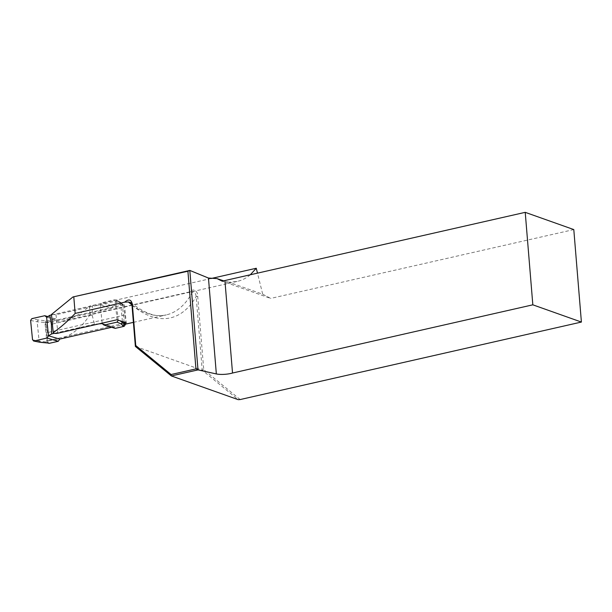 <?xml version="1.0" encoding="UTF-8"?>
<svg xmlns="http://www.w3.org/2000/svg" width="612" height="612" viewBox="0 0 612 612"><rect width="100%" height="100%" fill="white"/><g stroke="black" fill="none" stroke-linecap="round" stroke-linejoin="round"><path stroke-width="0.46" stroke-dasharray="3.06 2.29" d="M124.137 322.47L122.377 304.906L122.04 304.103L120.778 303.674L122.492 304.019L123.44 305.212L122.377 304.906L120.564 302.841L114.788 299.811L101.783 302.764L100.322 305.005L102.135 323.151M121.903 304.003L113.013 306.023L101.783 302.764M99.067 323.847L94.5 324.199L92.121 315.004L92.641 305.595L100.322 305.005L111.636 308.28L57.933 320.481L56.013 318.967L47.124 320.986L38.143 319.938L37.187 321.774L39.114 341.121L32.543 339.805M116.265 301.005L118.2 320.351L120.985 321.545M30.608 320.451L37.187 321.774L44.959 322.486L46.895 341.84L47.79 343.011M48.784 343.301L47.95 342.146L47.422 332.599L46.022 322.792L47.124 320.986M123.44 305.212L124.848 315.012L125.292 323.052M115.515 299.88L119.715 301.678L120.564 302.841L122.477 322.034M47.713 316.557L56.013 318.967M102.181 323.61L113.495 326.892L115.24 328.353M111.644 327.305L113.495 326.892M94.5 324.199L54.231 333.341M46.627 317.2L57.933 320.481M51.523 314.928L92.641 305.595M113.013 306.023L111.636 308.28M124.848 315.012L47.422 332.599M92.121 315.004L52.372 324.031M119.73 301.678L118.942 301.586L120.778 303.674M46.022 322.792L44.959 322.486L45.992 320.657M39.964 342.292L39.114 341.121L47.95 342.146M240.172 399.552L203.742 369.671L197.73 296.514C198.502 293.24 194.425 287.005 190.47 291.717L90.079 314.514L89.398 306.153C81.09 313.902 71.818 318.959 61.56 321.323L45.449 322.654L124.45 304.707L115.194 301.257L56.013 314.698L51.484 314.476M211.002 278.537L89.398 306.153M250.316 274.773C246.407 278.108 242.008 280.334 237.119 281.451L229.033 282.254L262.701 294.204L257.476 273.143M262.701 294.204L270.703 298.411L222.194 281.191M573.796 229.577L270.703 298.411M229.033 282.254L223.732 280.854M124.213 323.289L47.331 340.754L57.352 339.622C70.51 336.508 81.419 328.139 90.079 314.514M190.47 291.717L192.581 291.817C194.631 291.985 195.825 293.561 196.154 296.537L202.205 370.153L135.382 346.43M203.742 369.671L202.205 370.153L238.19 399.659M47.331 340.754L45.449 322.654M117.045 319.762L115.194 301.257M124.45 304.707L126.263 322.83M197.73 296.514L196.154 296.537A138.121 65.461 77.2 0 1 131.978 305.082M114.788 299.811L118.942 301.586M38.143 319.938L31.786 318.661M192.581 291.817A134.28 63.648 -102.8 0 1 166.319 314.882A134.28 63.648 -102.8 0 1 131.963 304.891M56.013 314.698L57.865 333.203M121.39 303.705L122.499 304.026M120.227 302.045L122.048 304.118M237.119 281.451L61.56 321.323M130.769 302.573C144.86 313.65 156.71 317.758 166.319 314.882L133.401 322.356M125.353 324.184L57.352 339.622"/><path stroke-width="0.92" d="M47.705 342.988L49.35 343.317L58.247 341.297L47.025 338.038L34.02 340.991L39.964 342.292M123.004 326.005L121.176 323.916L117.022 322.142L104.017 325.094L115.24 328.353L124.137 326.334L123.004 326.005L124.312 324.253L125.376 324.559L124.137 326.334M99.067 323.847L102.181 323.61L104.017 325.094M102.135 323.151L102.181 323.61M117.022 322.142L118.2 320.367M47.025 338.038L48.486 335.804L46.627 317.2L49.832 315.31L51.37 324.261L51.691 333.915L48.486 335.804L59.792 339.086L111.644 327.305M46.627 317.2L44.791 315.708L31.786 318.661L30.608 320.451L32.543 339.805L34.02 340.991M125.292 323.052L125.376 324.559M124.137 322.47L124.312 324.253L122.477 322.034M44.791 315.708L47.713 316.557M54.231 333.341L51.691 333.915M58.247 341.297L59.792 339.086M49.832 315.31L51.523 314.928M49.35 343.317L48.784 343.301M52.372 324.031L51.37 324.261M121.176 323.916L122.492 322.187L120.985 321.545M124.634 302.175C128.849 298.618 131.435 299.436 132.383 304.654L135.749 345.535L171.1 374.529L195.939 368.891L187.907 271.231L72.95 296.958L189.819 270.428L198.005 369.893L171.368 375.936L135.382 346.43L131.978 305.082L130.769 302.573L128.344 301.976L124.634 302.175L75.154 313.413C68.1 320.887 60.802 327.298 53.259 332.63L52.632 326.701L53.259 332.63C53.542 333.456 55.08 333.647 57.865 333.203L117.045 319.762L126.263 322.83L124.213 323.289M73.815 297.141L75.154 313.413M52.632 326.701L51.484 314.476L72.95 296.958M171.1 374.529L171.368 375.936L238.19 399.659L240.172 399.552L581.4 322.057L532.83 304.822L525.226 212.341L224.918 280.541A11.513 2.915 -4.7 0 1 222.194 281.191L217.015 278.605L223.732 280.854M198.005 369.893L216.342 373.94A11.513 2.915 175.3 0 0 232.522 373.022L532.83 304.822M257.476 273.143L256.267 268.255L211.002 278.537M581.4 322.057L573.796 229.577L525.226 212.341M250.316 274.773L256.267 268.255M224.918 280.541L232.522 373.022M189.819 270.428L208.463 278.047L217.015 278.605M189.804 270.428L187.907 271.231M197.99 369.87L195.939 368.891M135.382 346.43L135.749 345.535M131.978 305.082L132.383 304.654M40.377 342.261L48.226 342.988M131.963 304.891A134.28 63.648 -102.8 0 1 128.344 301.976M216.342 373.94L208.463 278.047M47.79 343.011L48.792 343.301M40.055 342.299L47.874 343.018M33.538 340.999L39.948 342.284M133.401 322.356L125.353 324.184"/></g></svg>
